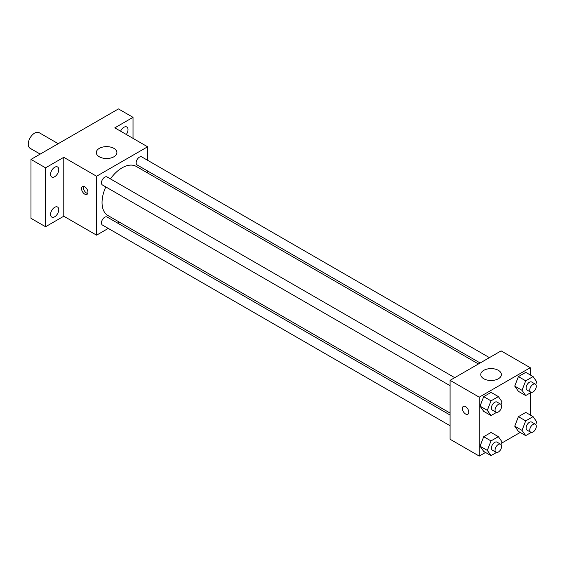 <?xml version="1.0" encoding="UTF-8"?>
<svg xmlns="http://www.w3.org/2000/svg" width="565" height="565" viewBox="0 0 565 565"><rect width="100%" height="100%" fill="white"/><g stroke="black" fill="none" stroke-linecap="round" stroke-linejoin="round"><path stroke-width="0.85" d="M58.223 143.687L39.14 132.669A9.019 5.205 120 0 0 32.184 135.084A9.019 5.205 120 0 0 28.25 144.16A9.019 5.205 120 0 0 30.115 148.284L40.186 154.097M108.268 228.408L96.58 235.16L63.781 216.226L45.56 226.742L30.983 218.33L30.983 159.415L118.445 108.918L133.022 117.329L133.022 138.376M119.257 222.066L117.548 223.055M54.671 216.783A5.791 3.348 -60 0 1 51.775 217.073A5.791 3.348 -60 0 1 50.885 212.433A5.791 3.348 -60 0 1 54.671 207.327A5.791 3.348 -60 0 1 57.566 207.037A5.791 3.348 -60 0 1 58.456 211.684A5.791 3.348 -60 0 1 54.671 216.783M54.671 176.725A5.791 3.348 -60 0 1 51.775 177.014A5.791 3.348 -60 0 1 50.885 172.367A5.791 3.348 -60 0 1 54.671 167.268A5.791 3.348 -60 0 1 57.566 166.979A5.791 3.348 -60 0 1 58.456 171.619A5.791 3.348 -60 0 1 54.671 176.725M63.781 216.226L63.781 157.31L45.56 167.826L30.983 159.415M45.56 226.742L45.56 167.826M96.58 235.16L96.58 176.245L63.781 157.31M96.58 176.245L147.606 146.787L114.801 127.852L133.022 117.329M99.313 156.78A10.311 5.954 180 0 1 96.297 152.571A10.311 5.954 180 0 1 106.601 146.625A10.311 5.954 180 0 1 116.913 152.571A10.311 5.954 180 0 1 110.549 158.073A10.311 5.954 180 0 1 99.313 156.78M120.585 131.186A5.791 3.348 -60 0 1 123.912 127.287A5.791 3.348 -60 0 1 126.814 126.998A5.791 3.348 -60 0 1 126.299 134.491M105.789 186.916A28.349 16.364 120 0 0 102.046 202.545A28.349 16.364 120 0 0 107.922 215.519L450.086 413.072M478.428 363.973L136.264 166.428A28.349 16.364 120 0 0 110.429 178.886M147.606 146.787L147.606 160.283M147.606 170.997L147.606 172.968M489.417 357.631L141.758 156.908A4.64 2.677 120 0 0 138.185 158.151A4.64 2.677 120 0 0 136.158 162.819A4.64 2.677 120 0 0 137.118 164.945L480.137 362.984M450.086 415.042L107.068 217.002A4.64 2.677 120 0 0 103.487 218.245A4.64 2.677 120 0 0 101.467 222.914A4.64 2.677 120 0 0 102.427 225.04L450.086 425.756M450.086 385.697L102.427 184.974A4.64 2.677 -60 0 1 102.427 179.621A4.64 2.677 -60 0 1 107.068 176.944L454.726 377.66M87.928 192.291A4.513 2.606 60 0 1 86.996 194.353A4.513 2.606 60 0 1 82.483 191.747A4.513 2.606 60 0 1 82.483 186.542A4.513 2.606 60 0 1 85.958 187.749A4.513 2.606 60 0 1 87.928 192.291M87.716 193.484A4.513 2.606 60 0 1 84.319 190.688A4.513 2.606 60 0 1 83.599 186.351M485.505 452.466L479.24 456.082L450.086 439.252L450.086 380.337L501.106 350.879L530.26 367.716L530.26 374.948M520.203 432.437L501.55 443.2M518.416 391.34L514.736 386.107L518.416 376.615L525.782 372.363L518.416 376.615L514.736 386.107L518.416 391.34L525.704 395.549L522.025 390.316L525.704 380.824L533.07 376.573L536.75 381.813L535.726 384.447M483.718 451.435L480.038 446.195L483.718 436.71L491.084 432.458L483.718 436.71L480.038 446.195L483.718 451.435L491.006 455.644L487.327 450.404L491.006 440.912L498.372 436.66L502.059 441.901L501.028 444.542M530.26 392.922L530.26 415.014M479.24 456.082L479.24 397.174L530.26 367.716M518.416 431.406L514.736 426.165L518.416 416.673L525.782 412.422L518.416 416.673L514.736 426.165L518.416 431.406L525.704 435.615L522.025 430.375L525.704 420.883L533.07 416.631L536.75 421.871L535.726 424.513M483.718 411.377L480.038 406.136L483.718 396.644L491.084 392.393L483.718 396.644L480.038 406.136L483.718 411.377L491.006 415.579L487.327 410.345L491.006 400.853L498.372 396.602L502.059 401.842L501.028 404.484M479.24 397.174L450.086 380.337M483.795 378.762A10.311 5.954 180 0 1 480.773 374.553A10.311 5.954 180 0 1 491.084 368.599A10.311 5.954 180 0 1 501.388 374.553A10.311 5.954 180 0 1 495.025 380.047A10.311 5.954 180 0 1 483.795 378.762M468.759 412.16A4.513 2.606 60 0 1 467.827 414.23A4.513 2.606 60 0 1 463.321 411.624A4.513 2.606 60 0 1 463.321 406.419A4.513 2.606 60 0 1 466.796 407.626A4.513 2.606 60 0 1 468.759 412.16M467.827 414.223A4.513 2.606 60 0 1 463.321 411.624A4.513 2.606 60 0 1 463.321 406.412M496.522 412.401L491.006 415.579M500.654 404.18L497.009 402.075A4.64 2.677 120 0 0 493.436 403.318A4.64 2.677 120 0 0 491.409 407.986A4.64 2.677 120 0 0 492.369 410.105L496.014 412.21A4.64 2.677 120 0 0 500.654 409.533A4.64 2.677 120 0 0 500.654 404.18A4.64 2.677 120 0 0 497.08 405.423A4.64 2.677 120 0 0 495.053 410.091A4.64 2.677 120 0 0 496.014 412.21M487.327 410.345L480.038 406.136M491.006 400.853L483.718 396.644M498.372 396.602L491.084 392.393M531.22 392.371L525.704 395.549M535.352 384.151L531.707 382.046A4.64 2.677 120 0 0 528.134 383.289A4.64 2.677 120 0 0 526.107 387.957A4.64 2.677 120 0 0 527.067 390.076L530.712 392.181A4.64 2.677 120 0 0 535.352 389.504A4.64 2.677 120 0 0 535.352 384.151A4.64 2.677 120 0 0 531.778 385.394A4.64 2.677 120 0 0 529.751 390.062A4.64 2.677 120 0 0 530.712 392.181M522.025 390.316L514.736 386.107M525.704 380.824L518.416 376.615M533.07 376.573L525.782 372.363M496.522 452.459L491.006 455.644M500.654 444.238L497.009 442.134A4.64 2.677 120 0 0 493.436 443.377A4.64 2.677 120 0 0 491.409 448.045A4.64 2.677 120 0 0 492.369 450.171L496.014 452.275A4.64 2.677 120 0 0 500.654 449.599A4.64 2.677 120 0 0 500.654 444.238A4.64 2.677 120 0 0 497.08 445.481A4.64 2.677 120 0 0 495.053 450.15A4.64 2.677 120 0 0 496.014 452.275M487.327 450.404L480.038 446.195M491.006 440.912L483.718 436.71M498.372 436.66L491.084 432.458M531.22 432.43L525.704 435.615M535.352 424.209L531.707 422.104A4.64 2.677 120 0 0 528.134 423.347A4.64 2.677 120 0 0 526.107 428.016A4.64 2.677 120 0 0 527.067 430.142L530.712 432.246A4.64 2.677 120 0 0 535.352 429.562A4.64 2.677 120 0 0 535.352 424.209A4.64 2.677 120 0 0 531.778 425.452A4.64 2.677 120 0 0 529.751 430.12A4.64 2.677 120 0 0 530.712 432.246M522.025 430.375L514.736 426.165M525.704 420.883L518.416 416.673M533.07 416.631L525.782 412.422"/></g></svg>
